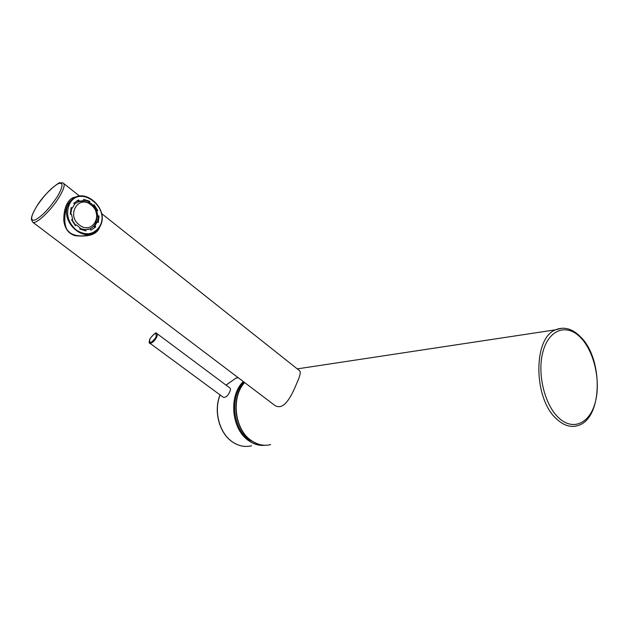 <?xml version="1.0" encoding="UTF-8"?>
<svg xmlns="http://www.w3.org/2000/svg" width="629" height="629" viewBox="0 0 629 629"><rect width="100%" height="100%" fill="white"/><g stroke="black" fill="none" stroke-linecap="round" stroke-linejoin="round"><path stroke-width="0.94" d="M85.072 230.804L85.017 230.002L85.914 229.616L86.008 230.882L79.789 229.082L80.19 227.957L76.164 224.836L75.409 225.685L71.572 219.678L72.642 219.309L71.454 214.253L70.283 214.182L71.156 207.546L72.256 208.16L74.623 204.197L73.735 203.246L78.759 199.959L79.246 201.17L83.72 200.627L79.246 201.17M91.457 203.788L93.328 205.526L92.424 205.935L88.485 202.813L89.389 202.389L91.457 203.788M229.844 387.936C230.709 388.533 230.662 389.87 229.711 391.969C227.895 395.806 225.795 397.607 223.397 397.355L223.036 397.08M91.079 204.975C78.586 194.212 65.966 215.197 79.356 224.954C92.117 235.435 104.092 214.536 91.079 204.975M80.009 228.469L85.513 229.789M87.958 229.554C94.146 227.706 97.086 223.153 96.772 215.912M91.889 205.667L90.458 204.386C84.734 200.337 79.435 200.25 74.56 204.126M71.667 208.435L70.755 214.206M71.934 219.631L75.472 225.143M96.268 222.328L97.173 221.935L94.893 225.882L93.988 226.275L96.268 222.328M97.574 222.155L98.14 216.407L99.052 216.006L98.234 222.524L97.173 221.935M98.14 216.407L97.015 216.337L95.852 211.383L96.756 210.974L97.92 215.936L99.052 216.006M93.328 205.526L94.059 204.7L97.786 210.621L96.756 210.974M97.015 216.337L97.92 215.936M75.134 225.386L76.164 224.836M91.001 230.135L95.765 226.817L90.843 230.19L90.364 228.987L85.914 229.616M70.896 208.317L72.256 208.16M71.604 219.765L72.642 219.309M95.765 226.817L94.893 225.882M89.389 202.389L89.782 201.296L83.626 199.377L83.72 200.627M94.853 227.203L93.988 226.275M96.85 210.943L93.422 205.408M88.485 202.813L88.886 201.712L83.665 199.904M78.358 201.594L77.87 200.384L76.919 200.745M78.759 199.959L77.87 200.384M89.782 201.296L88.886 201.712M101.583 213.553L299.113 370.355C301.118 371.204 300.379 375.403 296.896 382.943C291.777 395.531 284.096 411.287 274.857 405.438L272.687 403.794M74.537 197.883L70.165 201.209L68.592 203.442C64.205 209.268 62.876 226.935 68.569 231.346C73.75 237.55 87.698 236.48 91.748 233.705M74.552 197.868L70.849 200.871C83.539 185.311 110.13 209.237 99.98 226.464C110.256 209.253 83.665 185.272 70.849 200.871L68.915 203.615C58.395 220.559 84.255 244.634 97.07 230.411L99.673 227.045M76.172 197.074C72.815 197.066 69.905 199.071 67.46 203.096C65.054 207.004 63.812 212.673 63.749 220.119C64.63 228.358 68.364 233.532 74.93 235.647C88.367 237.117 96.481 234.578 99.28 228.036L100.168 226.126M58.969 197.443L59.385 196.759C64.142 188.661 65.345 184.053 62.994 182.921L60.195 182.835C59.724 181.278 44.219 193.402 36.726 206.328L36.333 206.949C29.241 219.151 31.985 219.993 31.788 220.425L32.952 222.367C36.584 224.128 51.153 210.259 58.969 197.443M57.184 196.846L57.577 196.209C63.427 185.814 63.521 181.702 57.852 183.872C51.012 188.055 43.983 195.54 36.749 206.312L36.364 206.933C30.42 217.17 30.121 221.479 35.468 219.843C42.379 215.826 49.62 208.16 57.184 196.846M99.752 226.181L99.508 226.629C93.587 234.743 85.859 235.906 76.321 230.128C67.775 222.352 65.534 213.585 69.599 203.812L69.858 203.364C80.473 184.36 110.602 207.979 99.752 226.181M559.299 418.364L558.859 417.963C544.392 404.856 536.828 372.832 543.102 351.194C549.172 329.36 566.619 323.518 580.064 337.034L580.481 337.443C593.918 350.99 600.781 380.105 595.537 401.31C590.489 422.68 573.766 431.408 559.299 418.364M580.425 336.743C603.541 358.609 602.936 418.938 577.744 425.597C571.093 427.649 564.362 425.739 557.569 419.865L557.113 419.449C533.298 399.549 532.794 337.907 555.588 329.808L562.2 328.204M270.674 444.601C264.204 446.165 257.914 444.931 251.804 440.89L251.191 440.465C234.491 429.363 230.929 397.214 244.61 382.55M220.056 394.886C213.388 410.737 219.128 432.941 232.148 441.739L232.305 441.857C238.493 446.04 244.909 447.353 251.561 445.78C244.964 447.353 238.588 446.047 232.423 441.873L232.266 441.762C219.293 432.996 213.522 410.792 220.126 394.941M257.866 444.011L249.343 439.978C232.416 428.781 229.522 395.845 244.068 382.141M265.367 445.269C259.58 445.922 254.037 444.404 248.738 440.717L248.628 440.638C231.323 429.206 228.406 395.507 243.321 381.575M149.93 338.834L150.001 338.701C154.852 332.458 156.841 331.97 155.968 337.223L155.906 337.356C151.007 343.631 149.018 344.118 149.93 338.834M223.397 397.355L149.828 343.167C148.971 343.686 148.987 342.255 149.883 338.85L149.954 338.724C154.074 333.692 156.33 331.923 156.731 333.409C157.588 333.952 157.525 335.281 156.55 337.403L156.479 337.545C154.136 341.461 151.919 343.332 149.828 343.167L149.387 342.726M226.055 385.113L235.914 378.147L237.927 377.494M580.08 336.979L580.937 337.915M99.649 227.061L97.07 230.411M67.46 203.096L68.592 203.442M31.78 220.394L32.952 222.367L274.857 405.438M264.667 445.261C260.099 445.112 255.744 443.642 251.6 440.858L250.987 440.426C234.208 429.269 230.701 397.19 244.555 382.503M157.014 333.622L229.837 387.944M226.015 385.09L235.914 378.147L238.312 377.785M579.726 336.035C571.84 328.527 563.796 326.451 555.588 329.808L297.25 368.877M79.624 196.122L63.891 183.629M95.144 227.478L94.24 227.863"/></g></svg>
